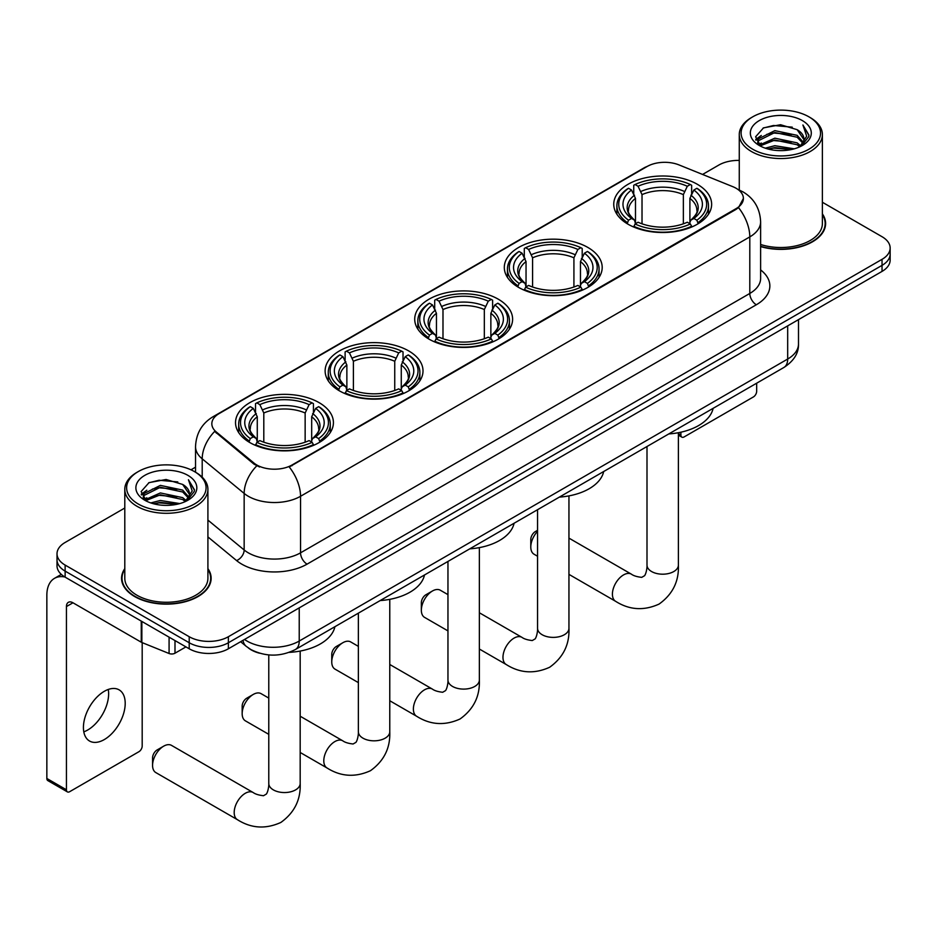 <?xml version="1.0" encoding="UTF-8"?>
<svg xmlns="http://www.w3.org/2000/svg" width="937" height="937" viewBox="0 0 937 937"><rect width="100%" height="100%" fill="white"/><g stroke="black" fill="none" stroke-linecap="round" stroke-linejoin="round"><path stroke-width="1.41" d="M319.084 402.629A48.947 28.262 0 0 0 265.745 396.503A48.947 28.262 0 0 0 235.527 422.61A48.947 28.262 0 0 0 249.863 442.592A48.947 28.262 0 0 0 303.201 448.718A48.947 28.262 0 0 0 333.42 422.61A48.947 28.262 0 0 0 319.084 402.629M587.862 247.45A48.947 28.262 0 0 0 534.523 241.324A48.947 28.262 0 0 0 504.305 267.432A48.947 28.262 0 0 0 518.641 287.413A48.947 28.262 0 0 0 571.98 293.539A48.947 28.262 0 0 0 602.198 267.432A48.947 28.262 0 0 0 587.862 247.45M498.273 299.184A48.947 28.262 0 0 0 444.934 293.058A48.947 28.262 0 0 0 414.716 319.166A48.947 28.262 0 0 0 429.052 339.147A48.947 28.262 0 0 0 482.391 345.273A48.947 28.262 0 0 0 512.609 319.166A48.947 28.262 0 0 0 498.273 299.184M408.673 350.906A48.947 28.262 0 0 0 355.334 344.781A48.947 28.262 0 0 0 325.127 370.888A48.947 28.262 0 0 0 339.463 390.87A48.947 28.262 0 0 0 392.802 396.995A48.947 28.262 0 0 0 423.009 370.888A48.947 28.262 0 0 0 408.673 350.906M697.304 184.273A48.947 28.262 0 0 0 643.965 178.147A48.947 28.262 0 0 0 613.747 204.254A48.947 28.262 0 0 0 628.083 224.236A48.947 28.262 0 0 0 681.422 230.361A48.947 28.262 0 0 0 711.64 204.254A48.947 28.262 0 0 0 697.304 184.273M736.095 188.267A24.936 14.395 0 0 0 732.757 186.65L678.985 164.912A24.936 14.395 0 0 0 647.057 166.528L219.141 413.58A24.936 14.395 0 0 0 211.832 423.77A24.936 14.395 0 0 0 216.342 432.027L253.997 463.065A24.936 14.395 0 0 0 292.051 464.986L736.095 208.623A24.936 14.395 0 0 0 743.392 198.445A24.936 14.395 0 0 0 736.095 188.267M259.572 653.206A27.7 15.999 180 0 1 248.387 647.971M124.797 568.63A44.789 25.861 0 0 0 121.564 578.281A44.789 25.861 0 0 0 134.682 596.564A44.789 25.861 0 0 0 183.488 602.175A44.789 25.861 0 0 0 211.141 578.281A44.789 25.861 0 0 0 207.909 568.63M122.021 580.612A44.789 25.861 0 0 0 121.869 581.291M743.392 198.445L738.508 207.616L736.095 209.361L289.24 466.989A32.326 18.658 60 0 1 300.543 496.282A36.941 21.328 180 0 1 248.305 496.282A36.941 21.328 180 0 1 244.159 493.436L202.205 458.837A36.941 21.328 180 0 1 195.528 446.609L195.528 472.225M124.797 508.018L65.133 542.464A27.7 15.999 0 0 0 57.016 553.779L57.016 565.843A27.7 15.999 0 0 0 65.133 577.145L189.204 648.779L189.204 642.747A27.7 15.999 0 0 0 228.382 642.747L882.033 265.37A27.7 15.999 0 0 0 890.15 254.056A27.7 15.999 0 0 1 882.033 265.37L228.382 642.747A27.7 15.999 0 0 1 189.204 642.747L65.133 571.113L189.204 642.747L189.204 636.715A27.7 15.999 0 0 0 228.382 636.715L882.033 259.338A27.7 15.999 0 0 0 890.15 248.024A27.7 15.999 0 0 0 882.033 236.71L822.381 202.263M57.016 559.811A27.7 15.999 0 0 0 65.133 571.113A27.7 15.999 0 0 1 57.016 559.811M259.596 466.989L253.997 464.155L214.667 431.418A32.326 21.621 129.5 0 0 202.205 458.837L202.205 477.179M760.621 246.595A44.789 25.861 0 0 0 825.614 223.521A44.789 25.861 0 0 0 822.381 213.87M739.27 160.403A27.7 15.999 0 0 0 718.784 165.076L702.563 174.446M195.528 467.176L190.972 469.812M57.016 553.779A27.7 15.999 0 0 0 65.133 565.081L189.204 636.715M210.837 581.291A44.789 25.861 0 0 0 210.673 580.612M825.31 226.531A44.789 25.861 0 0 0 825.146 225.84M189.204 648.779A27.7 15.999 0 0 0 228.382 648.779L882.033 271.402A27.7 15.999 0 0 0 890.15 260.088L890.15 248.024M678.388 433.562L680.906 435.026A4.615 2.67 120 0 0 681.867 437.134A4.615 2.67 120 0 0 684.174 436.9L753.395 396.948A4.615 2.67 120 0 0 756.663 391.291L756.663 383.21M680.906 435.026L680.906 432.191M752.739 149.241A39.705 22.921 0 0 0 808.9 149.241A39.705 22.921 0 0 0 808.9 116.82L810.2 117.582A41.556 23.987 0 0 1 822.381 134.541A41.556 23.987 0 0 1 796.719 156.713A41.556 23.987 0 0 1 751.439 151.513A41.556 23.987 0 0 1 739.27 134.541A41.556 23.987 0 0 1 751.439 117.582L752.739 116.82A39.705 22.921 0 0 0 752.739 149.241M760.621 244.487A41.556 23.987 0 0 0 822.381 223.521L822.381 134.541M760.621 246.302A44.332 25.592 0 0 0 825.146 223.521A44.332 25.592 0 0 0 822.381 214.608M765.26 148.163L774.84 145.703L794.271 148.819M768.012 148.995L774.84 147.589L791.437 149.533L773.552 148.105L768.199 149.053M759.298 145.094L774.84 138.172L797.141 142.869L800.737 145.844M760.247 145.867L774.84 140.058L797.141 144.755L799.741 146.746M758.01 143.806L758.525 138.793L774.84 130.63L797.141 135.338L803.255 142.26M757.799 142.881L758.525 140.679L774.84 132.515L797.141 137.224L802.81 143.162M799.507 146.933A23.085 13.329 0 0 0 803.911 139.109A23.085 13.329 0 0 0 797.141 129.681L803.899 139.554M802.365 120.592A30.476 17.592 0 0 0 759.333 120.557A30.476 17.592 0 0 0 759.134 145.399A30.476 17.592 0 0 0 759.275 145.481A30.476 17.592 0 0 0 802.505 145.399A30.476 17.592 0 0 0 802.365 120.592M797.141 129.681L780.556 124.726L763.514 127.865L755.609 136.79L760.844 146.313M801.393 146.02L808.76 136.673L808.9 134.998L802.915 124.984L806.687 136.205L799.741 146.828M810.2 117.582L808.9 116.82A39.705 22.921 0 0 0 752.739 116.82M802.915 124.984L808.9 135.373M763.116 128.064L773.552 125.488L792.257 127.163M755.913 140.187L759.321 137.516M766.817 134.331L773.552 133.019L791.589 134.506M766.817 141.874L773.552 140.562L791.589 142.049M755.714 139.449L761.301 135.478M758.689 144.521L761.301 143.021M537.557 531.326A15.695 9.065 120 0 0 530.787 547.032L530.787 539.489A6.465 3.736 -60 0 1 535.355 531.572L537.557 530.307L535.355 531.572M530.787 547.032A15.695 9.065 120 0 0 534.043 554.212L537.557 556.25M627.204 223.709L628.516 220.207A43.957 25.381 0 0 1 628.516 188.29L631.538 190.035A39.705 22.921 0 0 0 631.538 218.462L634.525 220.16L635.485 223.732M635.485 222.268L635.485 198.398L631.538 190.035M633.74 193.818L633.74 185.268L635.052 184.519A43.957 25.381 0 0 1 690.335 184.519L687.313 186.264A39.705 22.921 0 0 0 638.074 186.264L642.021 194.627L642.021 223.826M683.366 223.826L683.366 194.627L687.313 186.264M668.795 433.936A50.797 29.328 0 0 0 713.116 408.345M633.74 226.25A45.808 26.447 0 0 0 691.647 226.25L690.335 223.978A43.957 25.381 0 0 1 635.052 223.978L633.74 227.035M691.647 227.035L691.647 226.25M628.516 188.29L627.204 189.04A45.808 26.447 0 0 0 616.886 205.753A45.808 26.447 0 0 0 627.204 222.479M690.335 184.519L691.647 185.268L691.647 193.818M635.052 223.978L638.074 222.233A39.705 22.921 0 0 0 687.313 222.233L690.335 223.978M631.538 218.462L628.516 220.207M638.074 186.264L635.052 184.519M634.525 195.177A35.524 20.509 0 0 0 634.525 220.16L634.689 220.277C629.641 215.393 627.591 212.078 628.528 210.333A34.165 19.724 0 0 1 635.485 198.398M698.182 222.479A45.808 26.447 0 0 0 708.501 205.753A45.808 26.447 0 0 0 698.182 189.04L696.87 188.29A43.957 25.381 0 0 1 696.87 220.207L698.182 223.709M696.87 220.207L693.848 218.462A39.705 22.921 0 0 0 693.848 190.035L696.87 188.29M693.848 190.035L689.901 198.398L689.901 222.268L690.862 220.16L693.848 218.462M689.901 198.398A34.165 19.724 0 0 1 696.859 210.333C697.796 212.09 695.734 215.405 690.698 220.277L690.862 220.16A35.524 20.509 0 0 0 690.862 195.177M689.901 223.732L689.901 222.268M421.345 610.221L421.345 602.678A6.465 3.736 -60 0 1 425.913 594.761L432.449 590.989A15.695 9.065 120 0 0 421.345 610.221A15.695 9.065 120 0 0 424.602 617.401L447.956 630.894M517.763 286.898L519.075 283.396A43.957 25.381 0 0 1 519.075 251.479L522.096 253.224A39.705 22.921 0 0 0 522.096 281.65L525.083 283.349L526.044 286.909M526.044 285.457L526.044 261.587L522.096 253.224M524.287 257.007L524.287 248.457L525.61 247.708A43.957 25.381 0 0 1 580.893 247.708L577.871 249.453A39.705 22.921 0 0 0 528.632 249.453L532.579 257.816L532.579 287.015M573.924 287.015L573.924 257.816L577.871 249.453M559.354 497.114A50.797 29.328 0 0 0 603.674 471.534M524.287 289.439A45.808 26.447 0 0 0 582.205 289.439L580.893 287.167A43.957 25.381 0 0 1 525.61 287.167L524.287 290.212M582.205 290.212L582.205 289.439M519.075 251.479L517.763 252.229A45.808 26.447 0 0 0 507.444 268.942A45.808 26.447 0 0 0 517.763 285.668M580.893 247.708L582.205 248.457L582.205 257.007M525.61 287.167L528.632 285.422A39.705 22.921 0 0 0 577.871 285.422L580.893 287.167M522.096 281.65L519.075 283.396M528.632 249.453L525.61 247.708M525.083 258.366A35.524 20.509 0 0 0 525.083 283.349L525.247 283.454C520.199 278.582 518.149 275.267 519.086 273.522A34.165 19.724 0 0 1 526.044 261.587M588.741 285.668A45.808 26.447 0 0 0 599.059 268.942A45.808 26.447 0 0 0 588.741 252.229L587.429 251.479A43.957 25.381 0 0 1 587.429 283.396L588.741 286.898M587.429 283.396L584.407 281.65A39.705 22.921 0 0 0 584.407 253.224L587.429 251.479M584.407 253.224L580.46 261.587L580.46 285.457L581.42 283.349L584.407 281.65M580.46 261.587A34.165 19.724 0 0 1 587.417 273.522C588.354 275.279 586.293 278.594 581.256 283.454L581.42 283.349A35.524 20.509 0 0 0 581.42 258.366M580.46 286.909L580.46 285.457M447.956 594.632L440.296 590.216A15.695 9.065 120 0 0 432.449 590.989L425.913 594.761M331.757 661.944L331.757 654.401A6.465 3.736 -60 0 1 336.324 646.483L342.86 642.712A15.695 9.065 120 0 0 331.757 661.944A15.695 9.065 120 0 0 335.001 669.123L358.367 682.616M428.174 338.62L429.486 335.118A43.957 25.381 0 0 1 429.486 303.201L432.507 304.947A39.705 22.921 0 0 0 432.507 333.373L435.494 335.071L436.455 338.644M436.455 337.179L436.455 313.309L432.507 304.947M434.698 308.73L434.698 300.18L436.01 299.43A43.957 25.381 0 0 1 491.304 299.43L488.282 301.175A39.705 22.921 0 0 0 439.031 301.175L442.99 309.538L442.99 338.737M484.335 338.737L484.335 309.538L488.282 301.175M469.765 548.848A50.797 29.328 0 0 0 514.085 523.256M434.698 341.162A45.808 26.447 0 0 0 492.616 341.162L491.304 338.889A43.957 25.381 0 0 1 436.01 338.889L434.698 341.946M492.616 341.946L492.616 341.162M429.486 303.201L428.174 303.951A45.808 26.447 0 0 0 417.855 320.665A45.808 26.447 0 0 0 428.174 337.39M491.304 299.43L492.616 300.18L492.616 308.73M436.01 338.889L439.031 337.144A39.705 22.921 0 0 0 488.282 337.144L491.304 338.889M432.507 333.373L429.486 335.118M439.031 301.175L436.01 299.43M435.494 310.088A35.524 20.509 0 0 0 435.494 335.071L435.658 335.188C430.61 330.304 428.56 326.99 429.486 325.244A34.165 19.724 0 0 1 436.455 313.309M499.152 337.39A45.808 26.447 0 0 0 509.459 320.665A45.808 26.447 0 0 0 499.152 303.951L497.84 303.201A43.957 25.381 0 0 1 497.84 335.118L499.152 338.62M497.84 335.118L494.818 333.373A39.705 22.921 0 0 0 494.818 304.947L497.84 303.201M494.818 304.947L490.859 313.309L490.859 337.179L491.831 335.071L494.818 333.373M490.859 313.309A34.165 19.724 0 0 1 497.828 325.244C498.753 327.001 496.704 330.316 491.656 335.188L491.831 335.071A35.524 20.509 0 0 0 491.831 310.088M490.859 338.644L490.859 337.179M358.367 646.366L350.707 641.939A15.695 9.065 120 0 0 342.86 642.712L336.324 646.483M242.168 713.666L242.168 706.123A6.465 3.736 -60 0 1 246.736 698.206L253.259 694.434A15.695 9.065 120 0 0 242.168 713.666A15.695 9.065 120 0 0 245.412 720.858L268.778 734.339M338.573 390.342L339.897 386.852A43.957 25.381 0 0 1 339.897 354.924L342.919 356.669A39.705 22.921 0 0 0 342.919 385.107L345.894 386.805L346.866 390.366M346.866 388.914L346.866 365.032L342.919 356.669M345.109 360.452L345.109 351.902L346.421 351.152A43.957 25.381 0 0 1 401.715 351.152L398.693 352.898A39.705 22.921 0 0 0 349.442 352.898L353.39 361.272L353.39 390.46M394.746 390.46L394.746 361.272L398.693 352.898M380.176 600.57A50.797 29.328 0 0 0 424.496 574.978M345.109 392.884A45.808 26.447 0 0 0 403.027 392.884L401.715 390.624A43.957 25.381 0 0 1 346.421 390.624L345.109 393.669M403.027 393.669L403.027 392.884M339.897 354.924L338.573 355.673A45.808 26.447 0 0 0 328.266 372.399A45.808 26.447 0 0 0 338.573 389.113M401.715 351.152L403.027 351.902L403.027 360.452M346.421 390.624L349.442 388.878A39.705 22.921 0 0 0 398.693 388.878L401.715 390.624M342.919 385.107L339.897 386.852M349.442 352.898L346.421 351.152M345.894 361.811A35.524 20.509 0 0 0 345.894 386.805L346.069 386.911C341.021 382.027 338.96 378.724 339.897 376.979A34.165 19.724 0 0 1 346.866 365.032M409.551 389.113A45.808 26.447 0 0 0 419.87 372.399A45.808 26.447 0 0 0 409.551 355.673L408.239 354.924A43.957 25.381 0 0 1 408.239 386.852L409.551 390.342M408.239 386.852L405.217 385.107A39.705 22.921 0 0 0 405.217 356.669L408.239 354.924M405.217 356.669L401.27 365.032L401.27 388.914L402.242 386.805L405.217 385.107M401.27 365.032A34.165 19.724 0 0 1 408.239 376.979C409.164 378.724 407.115 382.038 402.067 386.911L402.242 386.805A35.524 20.509 0 0 0 402.242 361.811M401.27 390.366L401.27 388.914M268.778 698.088L261.107 693.661A15.695 9.065 120 0 0 253.259 694.434L246.736 698.206M152.567 765.388L152.567 757.857A6.465 3.736 -60 0 1 157.147 749.94L163.67 746.168A15.695 9.065 120 0 0 152.567 765.388A15.695 9.065 120 0 0 155.823 772.58L237.448 819.699A15.695 9.065 -60 0 1 235.035 807.12A15.695 9.065 -60 0 1 245.295 793.288A15.695 9.065 -60 0 1 253.142 792.515C255.309 794.119 258.753 795.185 263.508 795.724L266.377 794.061C268.369 791.215 269.013 784.632 268.778 783.484A15.695 9.065 180 0 0 273.37 789.891A15.695 9.065 180 0 0 295.577 789.891A15.695 9.065 180 0 0 300.18 783.484C300.847 799.729 294.405 812.719 280.854 822.452C265.651 829.327 251.186 828.413 237.448 819.699M248.984 442.077L250.296 438.575A43.957 25.381 0 0 1 250.296 406.646L253.318 408.391A39.705 22.921 0 0 0 253.318 436.829L256.305 438.528L257.277 442.088M257.277 440.636L257.277 416.766L253.318 408.391M255.52 412.175L255.52 403.636L256.832 402.887A43.957 25.381 0 0 1 312.126 402.887L309.105 404.632A39.705 22.921 0 0 0 259.854 404.632L263.801 412.994L263.801 442.182M305.146 442.182L305.146 412.994L309.105 404.632M289.193 652.375A50.797 29.328 0 0 0 334.896 626.712M255.52 444.606A45.808 26.447 0 0 0 313.438 444.606L312.126 442.346A43.957 25.381 0 0 1 256.832 442.346L255.52 445.391M313.438 445.391L313.438 444.606M250.296 406.646L248.984 407.396A45.808 26.447 0 0 0 238.677 424.121A45.808 26.447 0 0 0 248.984 440.835M312.126 402.887L313.438 403.636L313.438 412.175M256.832 442.346L259.854 440.601A39.705 22.921 0 0 0 309.105 440.601L312.126 442.346M253.318 436.829L250.296 438.575M259.854 404.632L256.832 402.887M256.305 413.533A35.524 20.509 0 0 0 256.305 438.528L256.48 438.633C251.432 433.761 249.371 430.446 250.308 428.701A34.165 19.724 0 0 1 257.277 416.766M319.962 440.835A45.808 26.447 0 0 0 330.281 424.121A45.808 26.447 0 0 0 319.962 407.396L318.65 406.646A43.957 25.381 0 0 1 318.65 438.575L319.962 442.077M318.65 438.575L315.628 436.829A39.705 22.921 0 0 0 315.628 408.391L318.65 406.646M315.628 408.391L311.681 416.766L311.681 440.636L312.642 438.528L315.628 436.829M311.681 416.766A34.165 19.724 0 0 1 318.65 428.701C319.576 430.458 317.514 433.761 312.478 438.633L312.642 438.528A35.524 20.509 0 0 0 312.642 413.533M311.681 442.088L311.681 440.636M253.142 792.515L171.518 745.383A15.695 9.065 120 0 0 163.67 746.168L157.147 749.94M108.259 689.468A29.551 17.065 -60 0 1 87.738 729.993A29.551 17.065 -60 0 1 83.791 731.844M104.312 739.562A29.551 17.065 120 0 0 123.614 713.525A29.551 17.065 120 0 0 119.093 689.843A29.551 17.065 120 0 0 104.312 691.307A29.551 17.065 120 0 0 85.009 717.344A29.551 17.065 120 0 0 89.542 741.026A29.551 17.065 120 0 0 104.312 739.562M174.996 640.58L174.996 653.206L185.936 646.893M64.817 576.969A36.941 21.328 -120 0 0 54.498 578.34A36.941 21.328 -120 0 0 46.85 595.241L46.85 778.471L66.445 789.786L66.445 606.555A9.229 5.329 60 0 1 68.354 602.327A9.229 5.329 60 0 1 72.969 602.784L141.253 642.208L141.253 621.09M66.445 789.786A4.615 2.67 120 0 0 67.394 791.894L47.81 780.591A4.615 2.67 -60 0 1 46.85 778.471M67.394 791.894A4.615 2.67 120 0 0 69.701 791.671L138.922 751.708A4.615 2.67 120 0 0 142.19 746.051L142.19 642.63M174.996 653.206A4.615 2.67 180 0 1 169.082 653.511L141.862 642.501A4.615 2.67 180 0 1 141.253 642.208M138.266 504.012A39.705 22.921 0 0 0 194.427 504.012A39.705 22.921 0 0 0 194.427 471.58L195.739 472.342A41.556 23.987 0 0 1 207.909 489.301A41.556 23.987 0 0 1 182.246 511.473A41.556 23.987 0 0 1 136.966 506.273A41.556 23.987 0 0 1 124.797 489.301A41.556 23.987 0 0 1 136.966 472.342L138.266 471.58A39.705 22.921 0 0 0 138.266 504.012M124.797 489.301L124.797 578.281A41.556 23.987 0 0 0 136.966 595.241A41.556 23.987 0 0 0 182.246 600.441A41.556 23.987 0 0 0 207.909 578.281L207.909 489.301M124.797 569.368A44.332 25.592 0 0 0 122.021 578.281A44.332 25.592 0 0 0 135.01 596.377A44.332 25.592 0 0 0 183.312 601.929A44.332 25.592 0 0 0 210.673 578.281A44.332 25.592 0 0 0 207.909 569.368M150.787 502.923L160.379 500.475L179.799 503.579M153.539 503.755L160.379 502.361L176.964 504.293M144.813 499.843L160.379 492.932L182.668 497.641L186.264 500.616M145.774 500.627L160.379 494.818L182.668 499.526L185.268 501.506M143.537 498.566L144.052 493.553L160.379 485.389L182.668 490.098L188.782 497.02M143.338 497.641L144.052 495.439L160.379 487.275L182.668 491.984L188.337 497.922M185.034 501.693A23.085 13.329 0 0 0 189.438 493.869A23.085 13.329 0 0 0 182.668 484.441L189.426 494.326M187.892 475.352A30.476 17.592 0 0 0 144.872 475.317A30.476 17.592 0 0 0 144.673 500.159A30.476 17.592 0 0 0 144.802 500.241A30.476 17.592 0 0 0 188.032 500.159A30.476 17.592 0 0 0 187.892 475.352M182.668 484.441L166.083 479.486L149.042 482.625L141.136 491.55L146.383 501.072M186.92 500.78L194.287 491.433L194.427 489.758L188.442 479.744L192.214 490.965L185.268 501.588M195.739 472.342L194.427 471.58A39.705 22.921 0 0 0 138.266 471.58M188.442 479.744L194.427 490.133M148.643 482.824L159.079 480.248L177.784 481.923M141.44 494.959L144.848 492.276M152.344 489.091L159.079 487.79L177.116 489.266M152.344 496.633L159.079 495.322L177.116 496.809M153.727 503.813L159.079 502.864L176.941 504.293M141.241 494.221L146.828 490.238M144.216 499.28L146.828 497.781M216.342 432.027L216.342 433.117M253.997 463.065L253.997 464.155M292.051 464.986L292.051 465.724M736.095 208.623L736.095 209.361M760.621 269.915A46.171 26.658 180 0 1 756.335 304.759L307.067 564.144A9.229 5.329 60 0 1 300.543 552.83L749.799 293.457A36.941 21.328 0 0 0 760.621 278.371L760.621 221.823A36.941 21.328 180 0 1 749.799 236.897A32.326 18.658 -120 0 0 738.508 207.616M307.067 564.144A46.171 26.658 180 0 1 241.769 564.144A46.171 26.658 180 0 1 236.592 560.584L207.909 536.924M256.75 465.876A32.326 21.621 129.5 0 0 244.159 493.436L244.159 549.984A36.941 21.328 0 0 0 248.305 552.83A36.941 21.328 0 0 0 300.543 552.83L300.543 496.282L749.799 236.897L749.799 293.457A9.229 5.329 60 0 0 756.335 304.759M760.621 221.823C760.001 208.541 754.156 198.574 743.111 191.944L738.45 189.672A32.326 15.133 112 0 0 738.005 189.508M216.388 415.478A32.326 18.658 -120 0 0 213.039 416.731C201.994 423.372 196.149 433.327 195.528 446.609M213.039 416.731L644.34 167.723A32.326 18.658 60 0 1 646.788 166.681M228.382 636.715L228.382 648.779M882.033 259.338L882.033 271.402M65.133 565.081L65.133 577.145M207.909 520.094L244.159 549.984A9.229 6.172 -50.5 0 1 236.592 560.584M244.51 639.467A36.941 21.328 0 0 0 246.993 641.049A36.941 21.328 0 0 0 299.231 641.049L787.677 359.047A36.941 21.328 0 0 0 798.5 343.973C798.769 353.132 793.885 360.979 783.847 367.503L295.413 649.505A18.471 10.658 60 0 0 299.231 641.049L299.231 607.879M787.677 325.877L787.677 359.047A18.471 10.658 60 0 1 783.847 367.503M243.011 640.334A18.471 12.357 129.5 0 0 246.232 646.343L240.622 641.716M678.388 432.707L678.388 565.128A15.695 9.065 180 0 1 673.797 571.535A15.695 9.065 180 0 1 651.59 571.535A15.695 9.065 180 0 1 646.998 565.128C647.233 566.276 646.589 572.847 644.597 575.693L641.716 577.356C636.973 576.829 633.517 575.763 631.362 574.147L568.946 538.119M678.388 565.128C679.067 581.373 672.625 594.363 659.062 604.084C643.871 610.959 629.406 610.046 615.668 601.343A15.695 9.065 -60 0 1 613.255 588.764A15.695 9.065 -60 0 1 623.515 574.931A15.695 9.065 -60 0 1 631.362 574.147M683.366 194.627A34.165 19.724 0 0 0 642.021 194.627M684.338 191.406A35.524 20.509 0 0 0 641.049 191.406M568.946 495.896L568.946 628.317A15.695 9.065 180 0 1 564.355 634.724A15.695 9.065 180 0 1 542.148 634.724A15.695 9.065 180 0 1 537.557 628.317C537.791 629.465 537.147 636.036 535.156 638.882L532.275 640.545C527.531 640.018 524.076 638.94 521.921 637.336L479.357 612.763M568.946 628.317C569.626 644.562 563.184 657.551 549.621 667.273C534.43 674.148 519.965 673.234 506.226 664.532A15.695 9.065 -60 0 1 503.813 651.953A15.695 9.065 -60 0 1 514.073 638.109A15.695 9.065 -60 0 1 521.921 637.336M573.924 257.816A34.165 19.724 0 0 0 532.579 257.816M574.885 254.595A35.524 20.509 0 0 0 531.607 254.595M479.357 547.618L479.357 680.039A15.695 9.065 180 0 1 474.754 686.446A15.695 9.065 180 0 1 452.559 686.446A15.695 9.065 180 0 1 447.956 680.039C448.202 681.187 447.546 687.758 445.555 690.604L442.686 692.267C437.942 691.74 434.487 690.674 432.332 689.058L389.769 664.485M479.357 680.039C480.025 696.285 473.583 709.274 460.032 718.995C444.841 725.87 430.376 724.957 416.625 716.255A15.695 9.065 -60 0 1 414.224 703.675A15.695 9.065 -60 0 1 424.484 689.843A15.695 9.065 -60 0 1 432.332 689.058M484.335 309.538A34.165 19.724 0 0 0 442.99 309.538M485.296 306.317A35.524 20.509 0 0 0 442.018 306.317M389.769 599.34L389.769 731.762A15.695 9.065 180 0 1 385.166 738.169A15.695 9.065 180 0 1 362.97 738.169A15.695 9.065 180 0 1 358.367 731.762C358.602 732.91 357.957 739.492 355.966 742.338L353.097 743.99C348.353 743.463 344.898 742.397 342.743 740.792L300.18 716.219M389.769 731.762C390.436 748.007 383.994 760.996 370.443 770.718C355.252 777.593 340.775 776.679 327.036 767.977A15.695 9.065 -60 0 1 324.635 755.398A15.695 9.065 -60 0 1 334.884 741.565A15.695 9.065 -60 0 1 342.743 740.792M394.746 361.272A34.165 19.724 0 0 0 353.39 361.272M395.707 358.039A35.524 20.509 0 0 0 352.429 358.039M305.146 412.994A34.165 19.724 0 0 0 263.801 412.994M306.118 409.774A35.524 20.509 0 0 0 262.84 409.774M66.445 606.555L72.969 602.784M141.862 621.454L141.862 642.501M169.082 653.511L169.082 637.16M644.34 167.723L650.266 164.959M295.413 649.505C280.55 656.978 265.686 656.978 250.823 649.505L246.232 646.343M798.5 343.973L798.5 319.622M681.867 437.134L678.388 435.131M825.146 227.222L825.146 223.521M757.728 143.478L757.728 141.944M739.27 190.012L739.27 134.541M615.668 601.343L568.946 574.369M616.886 214.21L616.886 205.753M708.501 214.21L708.501 205.753M646.998 446.516L646.998 565.128M506.226 664.532L479.357 649.025M507.444 277.399L507.444 268.942M599.059 277.399L599.059 268.942M537.557 509.705L537.557 628.317M416.625 716.255L389.769 700.747M417.855 329.121L417.855 320.665M509.459 329.121L509.459 320.665M447.956 561.427L447.956 680.039M327.036 767.977L300.18 752.47M328.266 380.844L328.266 372.399M419.87 380.844L419.87 372.399M358.367 613.161L358.367 731.762M300.18 651.074L300.18 783.484M238.677 432.566L238.677 424.121M330.281 432.566L330.281 424.121M268.778 654.916L268.778 783.484M54.498 578.34L61.315 574.393M210.673 581.982L210.673 578.281M143.267 498.238L143.267 496.704M122.021 581.982L122.021 578.281"/></g></svg>
